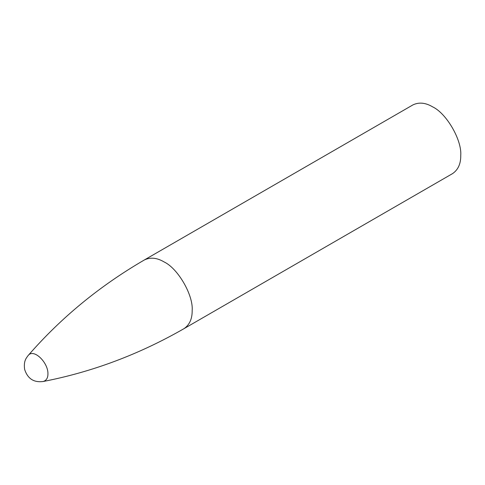 <?xml version="1.0" encoding="UTF-8"?>
<svg xmlns="http://www.w3.org/2000/svg" width="485" height="485" viewBox="0 0 485 485"><rect width="100%" height="100%" fill="white"/><g stroke="black" fill="none" stroke-linecap="round" stroke-linejoin="round"><path stroke-width="0.73" d="M144.306 259.99C150.368 257.056 156.976 257.711 164.136 261.955C178.007 268.514 193.43 295.232 192.175 310.527C192.272 318.845 189.538 324.895 183.96 328.678L452.535 173.624C458.107 169.835 460.847 163.785 460.75 155.467C462.005 140.171 446.582 113.46 432.705 106.894C425.551 102.65 418.943 101.995 412.88 104.93L144.306 259.99C99.637 285.956 60.91 317.802 28.13 355.541C25.929 358.494 23.535 361.252 24.632 369.388C28.451 381.204 36.66 382.289 43.129 381.513C46.342 380.561 47.942 378.027 47.936 373.905C48.336 362.622 33.689 348.097 28.13 355.541M183.96 328.678C139.14 354.383 92.198 371.995 43.129 381.513"/></g></svg>
